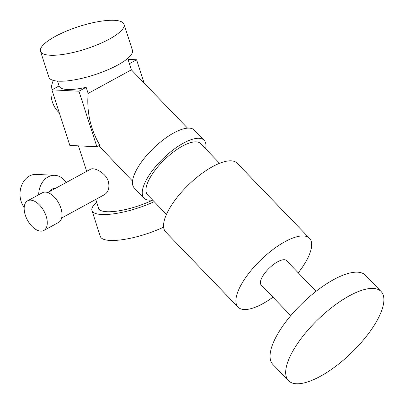<?xml version="1.0" encoding="UTF-8"?>
<svg xmlns="http://www.w3.org/2000/svg" width="404" height="404" viewBox="0 0 404 404"><rect width="100%" height="100%" fill="white"/><g stroke="black" fill="none" stroke-linecap="round" stroke-linejoin="round"><path stroke-width="0.61" d="M187.562 128.144L131.366 69.842L88.133 93.42L86.153 87.279A36.865 9.863 162.1 0 1 59.161 86.148L57.53 81.098M96.889 146.768L69.842 145.425L51.899 89.865L78.942 91.208L96.889 146.768L99.798 145.182C90.481 129.275 86.592 112.024 88.133 93.42M98.808 145.723L132.557 181.118M152.677 200.111A36.865 9.863 162.1 0 1 98.642 208.378L95.748 199.419M47.768 192.562L90.526 169.246C93.975 167.049 105.626 172.579 108.353 181.351C109.737 187.698 108.423 192.142 104.409 194.693L61.65 218.014M131.366 69.842L129.386 63.701A36.865 9.863 162.1 0 0 129.325 63.489L127.694 58.439M316.054 291.314L286.436 260.56A17.554 6.449 136.1 0 0 269.316 268.089A17.554 6.449 136.1 0 0 261.146 284.911L290.764 315.67M154.192 201.687A43.89 11.746 162.1 0 1 91.96 210.54A43.89 11.746 162.1 0 1 96.682 202.318M163.645 227.109A43.89 11.746 162.1 0 1 100.333 236.466L91.96 210.54M124.043 24.291L132.421 50.217A43.89 11.746 162.1 0 1 94.263 74.881A43.89 11.746 162.1 0 1 48.889 77.194L40.516 51.268A43.89 11.746 162.1 0 1 55.232 36.436A43.89 11.746 162.1 0 1 98.283 21.649A43.89 11.746 162.1 0 1 124.043 24.291A43.89 11.746 162.1 0 1 85.89 48.955A43.89 11.746 162.1 0 1 40.516 51.268M53.313 80.406A25.25 19.867 92.8 0 0 59.307 112.812M205.616 148.788A41.693 15.312 136.1 0 0 204.131 140.289L194.359 130.138A41.693 15.312 136.1 0 0 153.702 148.031A41.693 15.312 136.1 0 0 134.29 187.981L144.066 198.132A41.693 15.312 136.1 0 0 152.505 199.935M204.131 140.289A41.693 15.312 136.1 0 0 163.479 158.181A41.693 15.312 136.1 0 0 144.066 198.132M219.569 163.282L200.652 143.637A36.865 13.539 136.1 0 0 164.706 159.459A36.865 13.539 136.1 0 0 147.541 194.784L166.458 214.428M298.253 272.826A49.596 18.21 136.1 0 0 309.514 238.335A49.596 18.21 136.1 0 0 261.156 259.615A49.596 18.21 136.1 0 0 238.067 307.136A49.596 18.21 136.1 0 0 262.565 303.813A49.596 18.21 136.1 0 0 272.963 297.182M309.514 238.335L237.188 163.226A49.596 18.21 136.1 0 0 188.83 184.512A49.596 18.21 136.1 0 0 165.741 232.027L238.067 307.136M381.088 291.506L365.453 275.265A64.266 23.604 136.1 0 0 302.788 302.849A64.266 23.604 136.1 0 0 272.867 364.428L288.501 380.664A64.266 23.604 136.1 0 0 320.251 376.361A64.266 23.604 136.1 0 0 370.19 331.29A64.266 23.604 136.1 0 0 381.088 291.506A64.266 23.604 136.1 0 0 318.428 319.084A64.266 23.604 136.1 0 0 288.501 380.664M59.095 85.941L51.899 89.865M86.153 87.279L78.942 91.208M127.987 59.343L136.592 59.772L129.386 63.701M136.592 59.772L144.097 83.012M27.618 200.798L42.359 192.758A16.912 9.403 61.4 0 1 58.711 203.106A16.912 9.403 61.4 0 1 58.555 222.453L43.814 230.492A16.912 9.403 61.4 0 1 40.723 231.149A16.912 9.403 61.4 0 1 26.25 217.665A16.912 9.403 61.4 0 1 27.618 200.798A16.912 9.403 61.4 0 1 43.97 211.141A16.912 9.403 61.4 0 1 43.814 230.492M54.979 188.628L54.192 188.592A6.04 4.752 92.8 0 0 49.945 191.375M66.034 182.603A19.326 15.211 92.8 0 0 54.853 175.321A19.326 15.211 92.8 0 0 38.673 194.768M54.853 175.321L36.178 174.392A19.326 15.211 92.8 0 0 21.427 185.946A19.326 15.211 92.8 0 0 24.195 207.343M86.678 171.341L78.447 145.849"/></g></svg>
